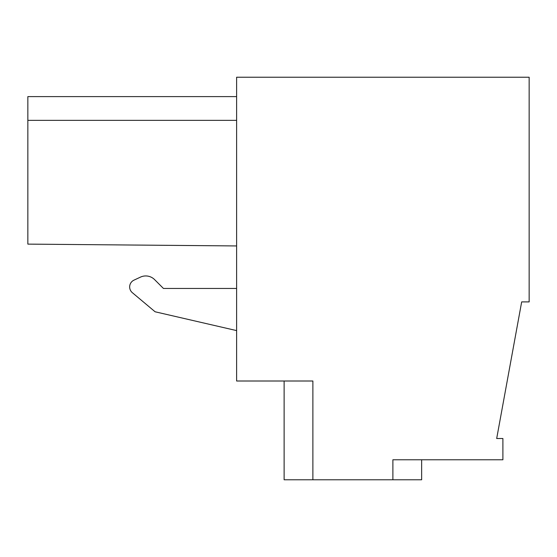 <?xml version="1.0" encoding="UTF-8"?>
<svg xmlns="http://www.w3.org/2000/svg" width="557" height="557" viewBox="0 0 557 557"><rect width="100%" height="100%" fill="white"/><g stroke="black" fill="none" stroke-linecap="round" stroke-linejoin="round"><path stroke-width="0.84" d="M392.887 479.772L312.881 479.772L312.881 381.009L236.621 381.009L236.621 77.228L529.15 77.228L529.15 301.901L521.672 301.901L496.684 438.519L502.901 438.519L502.901 459.769L392.887 459.769L392.887 479.772L421.642 479.772L421.642 459.769M284.126 381.009L284.126 479.772L312.881 479.772M236.621 288.449L163.438 288.449L154.595 279.607L163.438 288.449L236.621 288.449M140.475 277.114L133.993 280.136L140.475 277.114A12.505 12.505 0 0 1 154.595 279.607M236.621 96.605L27.85 96.605L27.85 244.119L236.621 245.943M236.621 330.6L155.104 311.781L132.343 292.683A7.499 7.499 0 0 1 133.993 280.136M27.85 120.361L236.621 120.361"/></g></svg>

